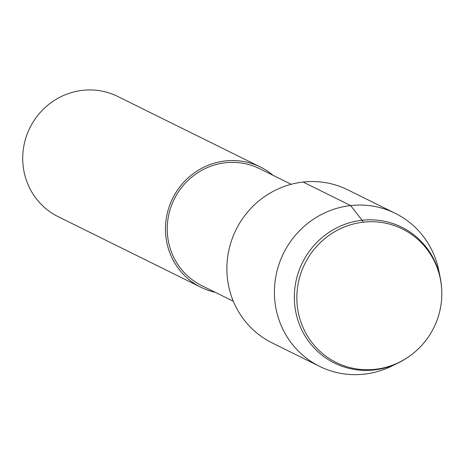 <?xml version="1.0" encoding="UTF-8"?>
<svg xmlns="http://www.w3.org/2000/svg" width="465" height="465" viewBox="0 0 465 465"><rect width="100%" height="100%" fill="white"/><g stroke="black" fill="none" stroke-linecap="round" stroke-linejoin="round"><path stroke-width="0.7" d="M363.409 222.16A74.51 71.976 116.3 0 0 298.234 283.348A74.51 71.976 116.3 0 0 336.3 362.526A74.51 71.976 116.3 0 0 433.845 327.645A74.51 71.976 116.3 0 0 402.365 228.949A74.51 71.976 116.3 0 0 363.409 222.16A74.51 71.976 116.3 0 0 298.234 283.348A74.51 71.976 116.3 0 0 336.3 362.526A74.51 71.976 116.3 0 0 409.252 356.37A74.51 71.976 116.3 0 0 441.75 290.718A74.51 71.976 116.3 0 0 402.365 228.949A74.51 71.976 116.3 0 0 363.409 222.16L362.032 220.265A75.795 73.208 116.3 0 0 296.664 315.909A75.795 73.208 116.3 0 0 398.319 362.886A75.795 73.208 116.3 0 0 408.665 356.783L409.27 356.359M291.177 184.291L259.621 168.685A65.245 63.019 116.3 0 0 225.513 162.744A65.245 63.019 116.3 0 0 168.446 216.318A65.245 63.019 116.3 0 0 201.775 285.65L233.325 301.256M273.094 175.352A67.076 64.786 116.3 0 0 260.435 167.045L117.697 96.447A67.076 64.786 116.3 0 0 82.636 90.338A67.076 64.786 116.3 0 0 23.965 145.417A67.076 64.786 116.3 0 0 58.23 216.696M260.435 167.045A67.076 64.786 116.3 0 0 225.368 160.937A67.076 64.786 116.3 0 0 166.697 216.016A67.076 64.786 116.3 0 0 200.961 287.294A67.076 64.786 116.3 0 0 215.243 292.311M441.721 290.003A75.795 73.208 116.3 0 0 440.297 278.041A75.795 73.208 116.3 0 0 362.032 220.265L350.662 205.565A85.368 82.456 116.3 0 0 275.995 275.664A85.368 82.456 116.3 0 0 319.6 366.379A85.368 82.456 116.3 0 0 391.536 366.199M438.809 270.642A85.368 82.456 116.3 0 0 395.291 213.342A85.368 82.456 116.3 0 0 350.662 205.565L303.134 182.053A85.368 82.456 116.3 0 0 228.46 252.158A85.368 82.456 116.3 0 0 272.072 342.874M395.291 213.342L347.762 189.83A85.368 82.456 116.3 0 0 303.134 182.053M58.224 216.696L200.961 287.289M441.721 289.974L441.75 290.689M391.565 366.182L398.348 362.874M438.815 270.653L440.297 278.058M272.066 342.868L319.6 366.379"/></g></svg>
